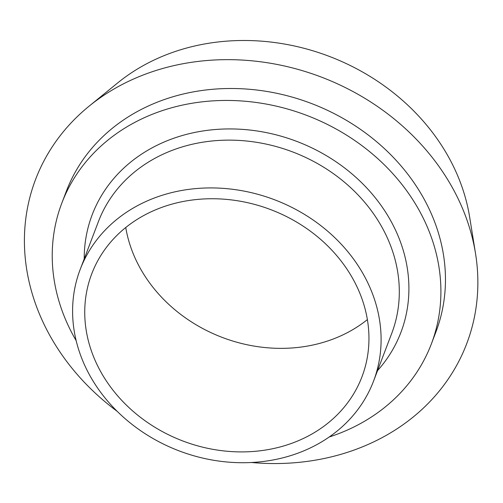 <?xml version="1.0" encoding="UTF-8"?>
<svg xmlns="http://www.w3.org/2000/svg" width="503" height="503" viewBox="0 0 503 503"><rect width="100%" height="100%" fill="white"/><g stroke="black" fill="none" stroke-linecap="round" stroke-linejoin="round"><path stroke-width="0.75" d="M125.756 227.526A144.587 123.744 -159.1 0 0 330.943 339.858A144.587 123.744 -159.1 0 0 367.391 319.581M291.495 443.401A144.587 123.744 -159.1 0 0 361.965 376.804A144.587 123.744 -159.1 0 0 270.903 209.694A144.587 123.744 -159.1 0 0 91.735 273.852A144.587 123.744 -159.1 0 0 134.546 412.554A144.587 123.744 -159.1 0 0 291.495 443.401M251.481 462.502A230.688 197.428 -159.1 0 0 354.263 449.99A230.688 197.428 -159.1 0 0 475.511 253.437L469.626 216.938A210.047 179.76 -159.1 0 0 329.308 56.393A210.047 179.76 -159.1 0 0 117.733 82.876L89.05 106.202A230.688 197.428 -159.1 0 0 117.186 411.335M475.511 253.437A230.688 197.428 -159.1 0 0 321.411 77.116A230.688 197.428 -159.1 0 0 89.05 106.202M329.214 436.994A197.729 169.222 -159.1 0 0 334.973 435.026A197.729 169.222 -159.1 0 0 431.348 343.951L435.9 332.005A197.729 169.222 -159.1 0 0 311.37 103.473A197.729 169.222 -159.1 0 0 66.352 191.215L61.8 203.162A197.729 169.222 -159.1 0 0 76.129 340.581M431.348 343.951A197.729 169.222 -159.1 0 0 306.817 115.42A197.729 169.222 -159.1 0 0 61.8 203.162M297.015 453.492A156.949 134.32 -159.1 0 0 373.515 381.205A156.949 134.32 -159.1 0 0 274.669 199.81A156.949 134.32 -159.1 0 0 80.184 269.451A156.949 134.32 -159.1 0 0 126.662 420.011A156.949 134.32 -159.1 0 0 297.015 453.492M377.539 370.629A165.185 141.368 -159.1 0 0 296.902 141.45A165.185 141.368 -159.1 0 0 84.208 258.882M391.724 333.407A156.949 134.32 -159.1 0 0 292.865 152.013A156.949 134.32 -159.1 0 0 98.387 221.672L80.184 269.451M391.718 333.414L373.515 381.205"/></g></svg>
